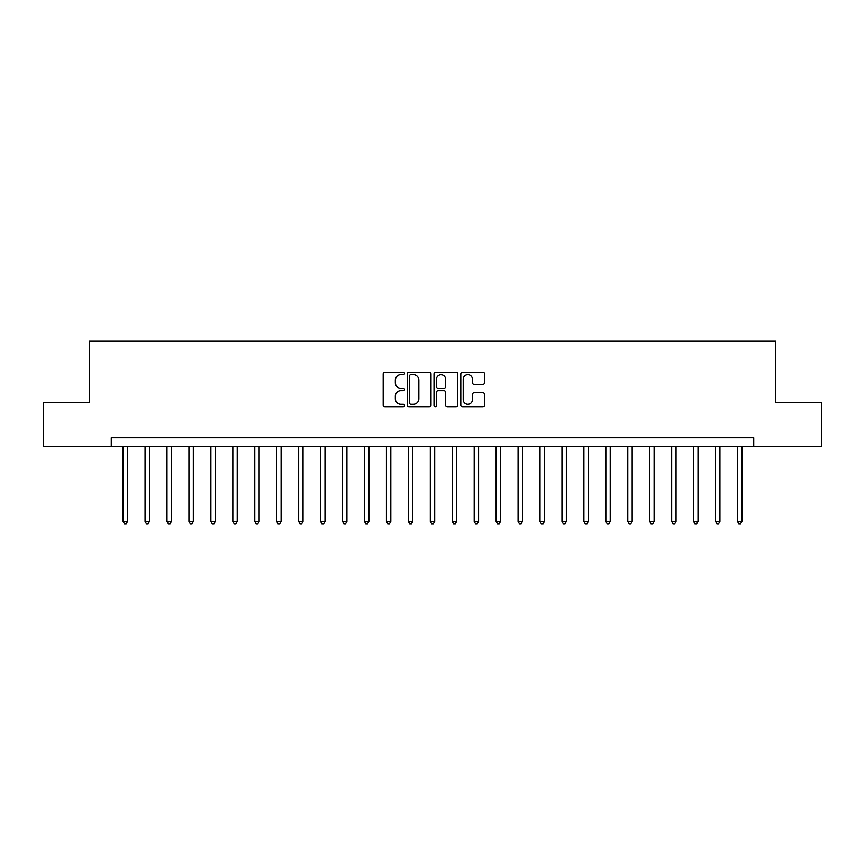 <?xml version="1.0" encoding="UTF-8"?>
<svg xmlns="http://www.w3.org/2000/svg" width="865" height="865" viewBox="0 0 865 865"><rect width="100%" height="100%" fill="white"/><g stroke="black" fill="none" stroke-linecap="round" stroke-linejoin="round"><path stroke-width="1.3" d="M404.42 373.475A1.211 1.211 0 0 0 403.209 372.264L384.903 372.264A1.719 1.719 0 0 0 383.184 373.983L383.184 405.004A1.719 1.719 0 0 0 384.903 406.723L403.209 406.723A1.211 1.211 0 0 0 404.42 405.523A1.211 1.211 0 0 0 403.209 404.312L400.841 404.312A5.514 5.514 0 0 1 395.327 398.797L395.327 396.213A5.514 5.514 0 0 1 400.841 390.699L403.209 390.699A1.211 1.211 0 0 0 404.42 389.499A1.211 1.211 0 0 0 403.209 388.288L400.841 388.288A5.514 5.514 0 0 1 395.327 382.773L395.327 380.189A5.514 5.514 0 0 1 400.841 374.675L403.209 374.675A1.211 1.211 0 0 0 404.42 373.475M482.854 384.406A1.719 1.719 0 0 0 484.573 382.687L484.573 373.983A1.719 1.719 0 0 0 482.854 372.264L462.526 372.264A1.719 1.719 0 0 0 460.796 373.983L460.796 405.004A1.719 1.719 0 0 0 462.526 406.723L482.854 406.723A1.719 1.719 0 0 0 484.573 405.004L484.573 394.494A1.719 1.719 0 0 0 482.854 392.764L474.15 392.764A1.719 1.719 0 0 0 472.431 394.494L472.431 399.706A4.606 4.606 0 0 1 467.824 404.312A4.606 4.606 0 0 1 463.207 399.706L463.207 379.281A4.606 4.606 0 0 1 467.824 374.675A4.606 4.606 0 0 1 472.431 379.281L472.431 382.687A1.719 1.719 0 0 0 474.15 384.406L482.854 384.406M111.271 446.545L43.25 446.545L43.25 402.657L89.333 402.657L89.333 341.221L775.667 341.221L775.667 402.657L821.75 402.657L821.75 446.545L753.729 446.545L753.729 437.766L111.271 437.766L111.271 446.545L753.729 446.545M430.997 373.983A1.719 1.719 0 0 0 429.267 372.264L408.94 372.264A1.719 1.719 0 0 0 407.22 373.983L407.22 405.004A1.719 1.719 0 0 0 408.94 406.723L429.267 406.723A1.719 1.719 0 0 0 430.997 405.004L430.997 373.983M435.733 372.264L456.06 372.264A1.719 1.719 0 0 1 457.78 373.983L457.78 405.004A1.719 1.719 0 0 1 456.06 406.723L447.356 406.723A1.719 1.719 0 0 1 445.637 405.004L445.637 392.418A1.719 1.719 0 0 0 443.918 390.699L438.144 390.699A1.719 1.719 0 0 0 436.425 392.418L436.425 405.523A1.211 1.211 0 0 1 435.214 406.723A1.211 1.211 0 0 1 434.003 405.523L434.003 373.983A1.719 1.719 0 0 1 435.733 372.264M410.832 374.675A1.211 1.211 0 0 0 409.632 375.886L409.632 403.101A1.211 1.211 0 0 0 410.832 404.312L413.329 404.312A5.514 5.514 0 0 0 418.844 398.797L418.844 380.189A5.514 5.514 0 0 0 413.329 374.675L410.832 374.675M445.637 379.367A4.606 4.606 0 0 0 441.031 374.761A4.606 4.606 0 0 0 436.425 379.367L436.425 386.568A1.719 1.719 0 0 0 438.144 388.288L443.918 388.288A1.719 1.719 0 0 0 445.637 386.568L445.637 379.367M123.122 446.545L123.122 521.498L127.512 521.498L127.512 446.545M127.512 521.498L126.193 523.779L124.43 523.779L123.122 521.498M145.06 446.545L145.06 521.498L149.45 521.498L149.45 446.545M149.45 521.498L148.131 523.779L146.38 523.779L145.06 521.498M166.999 446.545L166.999 521.498L171.389 521.498L171.389 446.545M171.389 521.498L170.07 523.779L168.318 523.779L166.999 521.498M188.948 446.545L188.948 521.498L193.328 521.498L193.328 446.545M193.328 521.498L192.019 523.779L190.257 523.779L188.948 521.498M210.887 446.545L210.887 521.498L215.277 521.498L215.277 446.545M215.277 521.498L213.958 523.779L212.206 523.779L210.887 521.498M232.826 446.545L232.826 521.498L237.215 521.498L237.215 446.545M237.215 521.498L235.896 523.779L234.145 523.779L232.826 521.498M254.775 446.545L254.775 521.498L259.154 521.498L259.154 446.545M259.154 521.498L257.846 523.779L256.083 523.779L254.775 521.498M276.714 446.545L276.714 521.498L281.103 521.498L281.103 446.545M281.103 521.498L279.784 523.779L278.033 523.779L276.714 521.498M298.652 446.545L298.652 521.498L303.042 521.498L303.042 446.545M303.042 521.498L301.723 523.779L299.971 523.779L298.652 521.498M320.601 446.545L320.601 521.498L324.981 521.498L324.981 446.545M324.981 521.498L323.672 523.779L321.91 523.779L320.601 521.498M342.54 446.545L342.54 521.498L346.93 521.498L346.93 446.545M346.93 521.498L345.611 523.779L343.859 523.779L342.54 521.498M364.479 446.545L364.479 521.498L368.868 521.498L368.868 446.545M368.868 521.498L367.549 523.779L365.798 523.779L364.479 521.498M386.417 446.545L386.417 521.498L390.807 521.498L390.807 446.545M390.807 521.498L389.499 523.779L387.736 523.779L386.417 521.498M408.367 446.545L408.367 521.498L412.756 521.498L412.756 446.545M412.756 521.498L411.437 523.779L409.686 523.779L408.367 521.498M430.305 446.545L430.305 521.498L434.695 521.498L434.695 446.545M434.695 521.498L433.376 523.779L431.624 523.779L430.305 521.498M452.244 446.545L452.244 521.498L456.634 521.498L456.634 446.545M456.634 521.498L455.314 523.779L453.563 523.779L452.244 521.498M474.193 446.545L474.193 521.498L478.583 521.498L478.583 446.545M478.583 521.498L477.264 523.779L475.501 523.779L474.193 521.498M496.132 446.545L496.132 521.498L500.521 521.498L500.521 446.545M500.521 521.498L499.202 523.779L497.451 523.779L496.132 521.498M518.07 446.545L518.07 521.498L522.46 521.498L522.46 446.545M522.46 521.498L521.141 523.779L519.389 523.779L518.07 521.498M540.019 446.545L540.019 521.498L544.399 521.498L544.399 446.545M544.399 521.498L543.09 523.779L541.328 523.779L540.019 521.498M561.958 446.545L561.958 521.498L566.348 521.498L566.348 446.545M566.348 521.498L565.029 523.779L563.277 523.779L561.958 521.498M583.897 446.545L583.897 521.498L588.287 521.498L588.287 446.545M588.287 521.498L586.967 523.779L585.216 523.779L583.897 521.498M605.846 446.545L605.846 521.498L610.225 521.498L610.225 446.545M610.225 521.498L608.917 523.779L607.154 523.779L605.846 521.498M627.785 446.545L627.785 521.498L632.174 521.498L632.174 446.545M632.174 521.498L630.855 523.779L629.104 523.779L627.785 521.498M649.723 446.545L649.723 521.498L654.113 521.498L654.113 446.545M654.113 521.498L652.794 523.779L651.042 523.779L649.723 521.498M671.673 446.545L671.673 521.498L676.052 521.498L676.052 446.545M676.052 521.498L674.743 523.779L672.981 523.779L671.673 521.498M693.611 446.545L693.611 521.498L698.001 521.498L698.001 446.545M698.001 521.498L696.682 523.779L694.93 523.779L693.611 521.498M715.55 446.545L715.55 521.498L719.94 521.498L719.94 446.545M719.94 521.498L718.62 523.779L716.869 523.779L715.55 521.498M737.488 446.545L737.488 521.498L741.878 521.498L741.878 446.545M741.878 521.498L740.57 523.779L738.807 523.779L737.488 521.498"/></g></svg>
